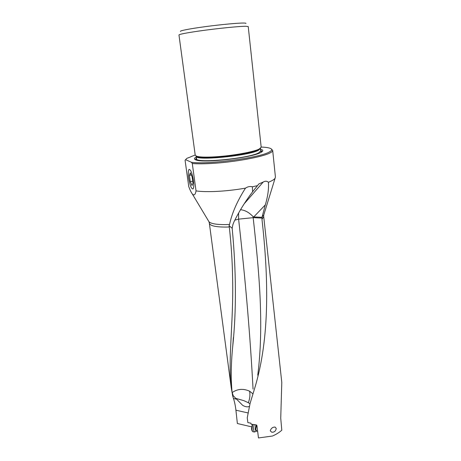 <?xml version="1.0" encoding="UTF-8"?>
<svg xmlns="http://www.w3.org/2000/svg" width="461" height="461" viewBox="0 0 461 461"><rect width="100%" height="100%" fill="white"/><g stroke="black" fill="none" stroke-linecap="round" stroke-linejoin="round"><path stroke-width="0.69" d="M257.071 185.737L252.38 186.809L252.576 191.793L258.84 183.951L263.237 182.032L244.111 203.883M252.576 191.793C245.143 201.647 238.942 211.668 233.981 221.856L232.874 224.68L232.177 228.27C236.286 271.494 236.464 310.916 232.713 346.545C231.001 363.775 230.788 378.919 232.062 391.977L233.214 395.722L232.69 395.97L233.456 398.511C234.372 401.151 235.127 404.499 235.721 408.55L235.917 410.209L248.283 412.987M234.839 220.122L238.608 219.142L238.602 213.063M257.757 375.185C264.153 324.602 259.082 271.033 253.17 217.667L238.608 219.136C245.529 280.789 250.34 337.446 253.049 389.107M253.031 393.925L249.551 391.153C243.201 388.387 237.415 388.865 232.188 392.582L232.073 391.965M232.177 228.27L229.065 225.694L229.301 226.968C231.249 244.566 232.356 261.698 232.615 278.369C233.704 321.133 227.786 359.517 231.266 387.874L232.69 395.97M229.065 225.694L229.526 224.449C232.027 212.965 237.346 200.863 245.477 188.151C235.029 189.961 224.772 191.079 214.705 191.499C206.954 191.788 200.737 191.592 196.04 190.906C195.331 194.807 194.087 195.827 192.306 193.96C191.125 192.323 189.938 189.846 188.745 186.544L185.068 160.238L185.599 159.673L191.459 162.295L192.289 163.505C197.003 163.92 203.266 163.909 211.086 163.476C233.934 162.278 263.415 156.838 270.365 152.764C271.978 151.9 272.751 151.116 272.687 150.424L271.598 149.272M192.289 163.505L196.04 190.906M245.477 188.151C247.793 186.613 250.098 186.169 252.38 186.809M272.687 150.424L275.419 177.053L275.113 178.171C274.307 179.45 272.076 180.816 268.423 182.274C266.931 180.977 265.202 180.896 263.237 182.032M261.975 219.292C268.394 276.756 270.232 337.515 254.576 388.629L250.081 403.392L247.246 417.787L247.862 422.622L250.87 423.158L251.153 424.212L256.045 424.852L256.944 425.566L258.471 437.95L272.474 436.02C276.277 434.36 279.378 432.418 281.792 430.199L280.737 418.236L281.786 382.376L263.721 216.658L261.975 219.292L262.148 216.739L265.3 204.915L253.74 216.952L262.027 217.298M268.423 182.274C268.901 188.814 267.858 196.363 265.3 204.915M261.946 218.093L253.17 217.667L253.02 216.584L253.74 216.952M240.521 209.726C244.895 210.107 249.061 212.394 253.02 216.584M270.244 430.828C271.091 428.252 272.71 427.001 275.102 427.082L276.237 428.419C275.753 431.15 274.249 432.406 271.725 432.199L270.244 430.828M251.597 426.857L237.369 423.503L235.917 410.209M233.214 395.722L242.659 405.334C245.367 406.907 247.649 407.247 249.51 406.36M249.551 391.153L249.793 392.559C250.162 395.861 249.672 399.249 248.323 402.712L243.817 400.638L235.64 398.333M248.323 402.712L250.012 403.755M188.641 177.929C188.059 173.371 188.186 170.553 189.016 169.458C190.652 169.285 192.128 172.979 193.441 180.556C194 185.08 193.874 187.869 193.067 188.929C191.413 189.102 189.938 185.437 188.641 177.929M190.785 156.849L186.878 158.33L185.599 159.673M191.459 162.295C207.565 164.756 260.24 157.708 269.431 151.928C272.324 150.344 272.474 149.105 269.881 148.206C268.043 147.601 265.138 147.215 261.162 147.047M195.193 155.04L190.768 156.734M260.517 149.22C263.145 149.871 263.467 150.833 261.479 152.095L260.817 152.464C252.173 157.679 203.647 163.321 196.075 160.013C193.868 159.258 193.954 158.25 196.34 156.994M259.272 149.007C253.746 151.957 232.021 155.864 215.126 156.832C205.917 157.357 199.774 157.172 196.697 156.279L195.222 155.219L178.96 34.938C179.45 34.218 186.181 32.91 199.146 31.025C216.745 28.496 239.847 26.173 245.984 26.277L248.231 26.571L261.185 147.238L259.272 149.007M180.441 31.417C179.341 30.76 190.266 28.634 205.946 26.559C221.591 24.485 238.423 22.941 243.823 23.05C245.459 23.079 246.168 23.223 245.949 23.488M254.057 424.8L253.458 429.56L254.363 431.951L255.002 431.807M253.198 431.819L252.455 431.317L251.988 429.398L252.616 424.575M252.046 430.724L251.527 428.961L252.3 424.5M189.396 175.295L190.289 172.812L192.093 176.724L192.975 183.144L192.053 185.547L190.272 181.617L189.396 175.295L191.292 174.978M190.272 181.617L192.71 181.202M229.526 224.449L225.608 224.599C216.589 224.674 211.046 223.723 208.983 221.758L208.545 221.026M192.306 193.96L208.983 221.758L209.352 223.239C210.101 225.815 215.696 227.089 226.149 227.077L229.301 226.968M263.974 214.296L263.715 215.137L262.148 216.739M236.153 399.088L233.456 398.511M262.136 151.64L260.621 150.153M196.467 157.921L195.355 159.731M261.612 152.015L260.667 150.603M260.684 150.747L261.249 152.234M196.351 160.094L196.547 158.521M260.442 148.488L260.707 150.978L258.84 152.764C249.078 158.538 194.847 163.643 196.576 158.74L196.242 156.256C194.49 161.045 248.784 155.893 258.563 150.24L260.442 148.488L258.707 149.727C250.404 154.556 204.465 159.881 197.435 156.844L196.063 156.037M260.563 148.223L259.987 148.621M256.714 431.133L255.809 429.306L256.593 425.025M255.959 424.852L255.158 429.318L256.097 431.248L256.42 431.07M232.719 346.545L233.381 337.487M275.113 178.171L263.715 215.137L263.721 216.658M209.352 223.239L231.261 387.874M196.697 156.279L197.435 156.844L196.242 156.256M275.102 427.082L274.612 427.03M254.645 431.986L256.489 431.11L257.647 431.237M252.899 431.784L254.363 431.951M251.908 430.516L252.455 431.317"/></g></svg>
